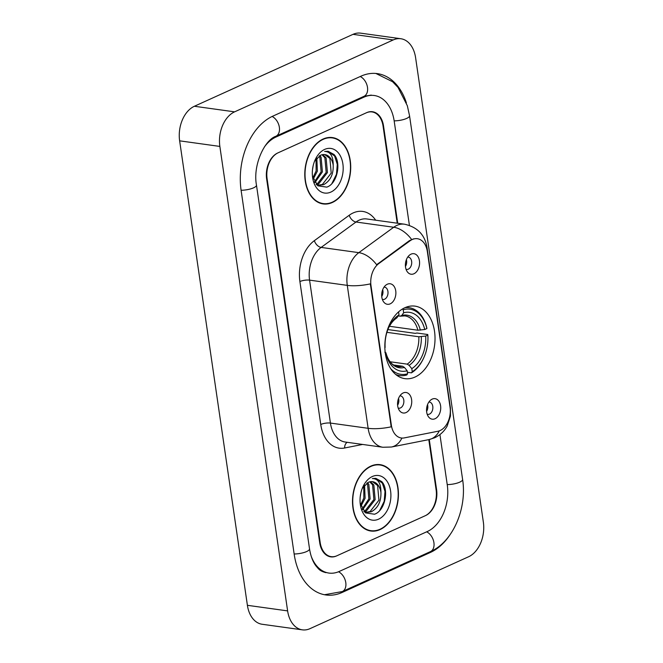 <?xml version="1.0" encoding="UTF-8"?>
<svg xmlns="http://www.w3.org/2000/svg" width="663" height="663" viewBox="0 0 663 663"><rect width="100%" height="100%" fill="white"/><g stroke="black" fill="none" stroke-linecap="round" stroke-linejoin="round"><path stroke-width="0.99" d="M404.878 307.723A36.606 24.821 97.9 0 0 384.83 346.335A36.606 24.821 97.9 0 0 404.894 378.648A36.606 24.821 97.9 0 0 414.988 377.065A36.606 24.821 97.9 0 0 435.027 338.445A36.606 24.821 97.9 0 0 414.972 306.132A36.606 24.821 97.9 0 0 404.878 307.723M406.071 412.56A10.359 7.028 -82.1 0 1 399.607 410.762A10.359 7.028 -82.1 0 1 401.977 393.665A10.359 7.028 -82.1 0 1 403.212 392.935A10.359 7.028 -82.1 0 1 411.599 399.598A10.359 7.028 -82.1 0 1 406.071 412.56M398.198 408.068A6.216 4.218 97.9 0 0 398.761 408.209A6.216 4.218 97.9 0 0 400.477 407.936A6.216 4.218 97.9 0 0 403.875 401.38A6.216 4.218 97.9 0 0 400.469 395.894A6.216 4.218 97.9 0 0 399.897 395.869M390.217 303.836A10.359 7.028 -82.1 0 1 383.744 302.038A10.359 7.028 -82.1 0 1 386.115 284.941A10.359 7.028 -82.1 0 1 387.349 284.212A10.359 7.028 -82.1 0 1 395.736 290.866A10.359 7.028 -82.1 0 1 390.217 303.836M382.336 299.344A6.216 4.218 97.9 0 0 382.899 299.485A6.216 4.218 97.9 0 0 384.615 299.212A6.216 4.218 97.9 0 0 388.012 292.656A6.216 4.218 97.9 0 0 384.606 287.17A6.216 4.218 97.9 0 0 384.034 287.145M435.069 418.734A10.359 7.028 -82.1 0 1 428.596 416.936A10.359 7.028 -82.1 0 1 430.967 399.847A10.359 7.028 -82.1 0 1 432.201 399.109A10.359 7.028 -82.1 0 1 440.588 405.773A10.359 7.028 -82.1 0 1 435.069 418.734M427.187 414.251A6.216 4.218 97.9 0 0 427.751 414.383A6.216 4.218 97.9 0 0 429.467 414.118A6.216 4.218 97.9 0 0 432.864 407.554A6.216 4.218 97.9 0 0 429.458 402.068A6.216 4.218 97.9 0 0 428.886 402.051M413.919 273.769A10.359 7.028 -82.1 0 1 407.447 271.971A10.359 7.028 -82.1 0 1 409.817 254.882A10.359 7.028 -82.1 0 1 411.052 254.144A10.359 7.028 -82.1 0 1 419.439 260.808A10.359 7.028 -82.1 0 1 413.919 273.769M406.038 269.277A6.216 4.218 97.9 0 0 406.601 269.418A6.216 4.218 97.9 0 0 408.317 269.145A6.216 4.218 97.9 0 0 411.723 262.589A6.216 4.218 97.9 0 0 408.309 257.103A6.216 4.218 97.9 0 0 407.737 257.078M410.099 240.777A18.647 12.647 -82.1 0 1 412.237 239.525A18.647 12.647 -82.1 0 1 417.375 238.713A18.647 12.647 -82.1 0 1 427.337 251.509L450.044 407.206A18.647 12.647 -82.1 0 1 437.887 431.265L404.239 437.903A18.647 12.647 -82.1 0 1 401.314 437.994A18.647 12.647 -82.1 0 1 391.352 425.207L370.998 285.654A18.647 12.647 -82.1 0 1 378.805 263.567L410.099 240.777L409.369 240.677L413.712 238.821M406.386 259.656A6.216 4.218 -82.1 0 1 405.449 266.435M427.536 404.629A6.216 4.218 -82.1 0 1 426.591 411.4M382.684 289.723A6.216 4.218 -82.1 0 1 381.739 296.502M398.546 398.446A6.216 4.218 -82.1 0 1 397.601 405.226M397.22 223.191L383.065 126.144A20.719 14.056 97.9 0 0 371.993 111.931A20.719 14.056 97.9 0 0 366.283 112.826L278.153 152.78A20.719 14.056 97.9 0 0 267.098 178.712L320.163 542.442A20.719 14.056 97.9 0 0 331.227 556.655A20.719 14.056 97.9 0 0 336.937 555.76L425.074 515.806A20.719 14.056 97.9 0 0 436.121 489.874L428.795 439.635M311.154 556.075A37.294 25.293 97.9 0 0 328.947 573.072A37.294 25.293 97.9 0 0 339.232 571.456L427.362 531.502A37.294 25.293 97.9 0 0 447.26 484.827L439.925 434.588M409.411 225.379L394.195 121.097A37.294 25.293 97.9 0 0 374.28 95.513A37.294 25.293 97.9 0 0 363.995 97.13L275.858 137.084A37.294 25.293 97.9 0 0 264.396 146.971M468.625 556.738A27.631 18.738 97.9 0 0 483.36 522.162L415.602 57.689A27.631 18.738 97.9 0 0 400.85 38.736A27.631 18.738 97.9 0 0 393.234 39.937L234.594 111.848A27.631 18.738 97.9 0 0 219.859 146.424L287.618 610.896A27.631 18.738 97.9 0 0 302.369 629.85A27.631 18.738 97.9 0 0 309.986 628.657L468.625 556.738M400.85 38.736L360.631 33.15A27.631 18.738 97.9 0 0 353.014 34.343L194.375 106.262A27.631 18.738 97.9 0 0 179.64 140.838L247.398 605.311A27.631 18.738 97.9 0 0 262.15 624.264L302.369 629.85M406.402 102.898A59.397 40.286 97.9 0 0 377.322 73.618A59.397 40.286 97.9 0 0 360.937 76.195L272.808 116.149A59.397 40.286 97.9 0 0 241.125 190.488L294.181 554.218A59.397 40.286 97.9 0 0 325.906 594.968A59.397 40.286 97.9 0 0 342.282 592.39L430.411 552.436A59.397 40.286 97.9 0 0 450.003 534.768M323.121 139.023A33.498 22.716 97.9 0 0 304.781 174.361A33.498 22.716 97.9 0 0 323.146 203.931A33.498 22.716 97.9 0 0 332.378 202.472A33.498 22.716 97.9 0 0 350.719 167.134A33.498 22.716 97.9 0 0 332.362 137.564A33.498 22.716 97.9 0 0 323.121 139.023M321.149 203.516A33.498 22.716 97.9 0 0 322.392 203.475M370.841 466.114A33.498 22.716 97.9 0 0 352.501 501.452A33.498 22.716 97.9 0 0 370.857 531.022A33.498 22.716 97.9 0 0 380.098 529.563A33.498 22.716 97.9 0 0 398.438 494.225A33.498 22.716 97.9 0 0 380.081 464.655A33.498 22.716 97.9 0 0 370.841 466.114M368.868 530.607A33.498 22.716 97.9 0 0 370.111 530.566M401.894 438.061A24.175 17.296 78.8 0 1 391.435 447.019L382.882 447.26A27.631 18.738 -82.1 0 1 368.131 428.306A24.175 6.995 171.7 0 0 391.203 426.806L370.352 283.872A24.175 6.995 -8.3 0 1 347.279 285.372A27.631 18.738 -82.1 0 1 358.849 252.653A24.175 14.868 53.9 0 1 376.65 264.736L409.369 240.677M397.725 223.257L383.529 125.937A20.719 14.056 97.9 0 0 372.457 111.724A20.719 14.056 97.9 0 0 366.747 112.619L277.689 152.996A20.719 14.056 97.9 0 0 266.634 178.927L319.699 542.649A20.719 14.056 97.9 0 0 330.762 556.862A20.719 14.056 97.9 0 0 336.472 555.967L425.538 515.59A20.719 14.056 97.9 0 0 436.585 489.659L429.276 439.544M379.228 464.887A33.498 22.716 97.9 0 0 378.051 464.514M331.517 137.796A33.498 22.716 97.9 0 0 330.331 137.423M332.337 202.149A33.15 22.484 97.9 0 0 350.487 167.175A33.15 22.484 97.9 0 0 332.312 137.912A33.15 22.484 97.9 0 0 323.171 139.346A33.15 22.484 97.9 0 0 305.021 174.319A33.15 22.484 97.9 0 0 323.188 203.582A33.15 22.484 97.9 0 0 332.337 202.149M322.699 154.612L326.121 157.902L327.439 172.571L318.596 183.966L316.541 184.563M322.011 154.752L324.862 157.728L326.179 172.397L317.337 183.792L316.118 184.206M312.455 176.167L317.826 185.814L326.776 187.132C337.359 183.784 341.569 162.526 334.069 154.529L328.11 151.263L324.638 151.446C330.406 151.587 333.257 156.203 333.207 165.294C333.481 174.502 330.282 180.958 323.627 184.662L319.002 185.292L316.359 184.471M324.704 154.562L329.892 158.424L331.21 173.093L322.367 184.488L318.373 185.184M319.002 185.292L316.806 184.936M313.135 165.874L312.455 170.084M316.848 157.993L317.378 171.17L313.234 179.093M316.036 158.971L316.127 170.996L312.845 177.85M319.873 155.59L321.091 157.197L322.409 171.874L314.917 182.598M319.135 156.02L319.831 157.023L321.149 171.7L314.486 181.886M333.207 165.294A15.614 10.591 97.9 0 0 324.87 154.587A15.614 10.591 97.9 0 0 320.569 155.258L314.635 161.167M324.638 149.415A22.517 15.274 97.9 0 0 314.983 160.214A22.517 15.274 97.9 0 0 312.596 177.402A22.517 15.274 97.9 0 0 330.862 192.079A22.517 15.274 97.9 0 0 342.879 163.894A22.517 15.274 97.9 0 0 324.638 149.415M328.028 151.247L334.633 156.062L337.293 164.374L336.472 174.27L331.898 183.56M380.048 529.24A33.15 22.484 97.9 0 0 398.198 494.266A33.15 22.484 97.9 0 0 380.032 465.003A33.15 22.484 97.9 0 0 370.89 466.437A33.15 22.484 97.9 0 0 352.741 501.41A33.15 22.484 97.9 0 0 370.907 530.673A33.15 22.484 97.9 0 0 380.048 529.24M370.418 481.703L373.833 484.993L375.159 499.662L366.316 511.057L364.252 511.654M369.73 481.844L372.581 484.819L373.899 499.488L365.056 510.883L363.838 511.297M360.175 503.258L365.545 512.905L374.496 514.223C385.079 510.875 389.289 489.617 381.789 481.62L375.822 478.355L372.349 478.537C378.117 478.678 380.976 483.294 380.927 492.385C381.2 501.593 378.001 508.049 371.346 511.753L366.714 512.383L364.07 511.563M372.424 481.653L377.603 485.515L378.929 500.184L370.087 511.579L366.092 512.275M366.714 512.383L364.526 512.027M360.846 492.965L360.175 497.175M364.559 485.084L365.098 498.261L360.945 506.184M363.755 486.062L363.846 498.087L360.564 504.941M367.592 482.681L368.81 484.288L370.128 498.966L362.628 509.69M366.854 483.112L367.551 484.114L368.868 498.791L362.205 508.977M380.927 492.385A15.614 10.591 97.9 0 0 372.589 481.678A15.614 10.591 97.9 0 0 368.288 482.349L362.354 488.258M372.357 476.506A22.517 15.274 97.9 0 0 362.702 487.305A22.517 15.274 97.9 0 0 360.316 504.493A22.517 15.274 97.9 0 0 378.581 519.17A22.517 15.274 97.9 0 0 390.59 490.985A22.517 15.274 97.9 0 0 372.357 476.506M375.747 478.338L382.352 483.153L385.012 491.465L384.184 501.361L379.617 510.651M385.46 354.291L386.073 354.017A29.702 20.139 97.9 0 0 407.165 370.758L404.447 367.451L402.532 366.233L393.764 365.015M387.88 329.561L415.229 333.356L417.01 333.025L427.768 334.517L427.842 335.08A32.877 22.293 97.9 0 1 424.047 357.142L423.823 357.647A34.261 23.23 97.9 0 1 411.433 372.855L407.389 372.291M395.736 374.479A34.261 23.23 97.9 0 0 399.69 375.556A34.261 23.23 97.9 0 0 406.792 374.96L407.604 373.783A32.877 22.293 97.9 0 1 390.789 368.802M411.433 372.855L412.245 371.678A32.877 22.293 97.9 0 0 424.047 357.142M412.245 371.678L411.806 368.653A29.702 20.139 97.9 0 0 425.696 336.058L427.842 335.08M407.165 370.758L407.604 373.783M398.579 311.883L399.01 314.875A29.702 20.139 97.9 0 0 388.576 327.87A29.702 20.139 97.9 0 0 385.12 347.478L384.847 347.594M425.696 336.058L418.834 336.763L386.927 332.329M390.167 361.774L407.165 364.136L409.088 365.346L411.806 368.653M384.822 352.177L385.916 352.741L386.073 354.017M388.07 329.022C390.416 323.909 393.283 320.246 396.689 318.025L399.01 314.875M402.532 366.233A25.559 17.329 97.9 0 1 397.833 366.515C394.369 365.512 392.289 364.451 391.601 363.341C389.073 360.979 387.167 357.432 385.907 352.708L385.916 352.741A26.57 18.017 97.9 0 0 404.447 367.451M402.549 308.941L403.212 309.745A32.877 22.293 97.9 0 1 426.889 328.541L426.815 327.978A34.261 23.23 97.9 0 0 409.112 307.69A34.261 23.23 97.9 0 0 405.018 307.657M426.889 328.541L424.743 329.511A29.702 20.139 97.9 0 0 403.651 312.77L403.212 309.745M389.43 326.271L417.881 330.224L424.743 329.511M403.651 312.77L401.803 315.447L400.17 316.168L398.297 315.911M417.881 330.224A25.559 17.329 97.9 0 0 404.861 315.886L400.17 316.168M370.998 285.654L370.501 285.587M378.805 263.567L378.076 263.468M391.352 425.207L390.855 425.132M375.88 73.46L392.612 81.74L398.007 87.4L407.322 105.715L409.535 115.718L462.6 479.448A11.047 3.199 171.7 0 1 447.218 484.587M462.6 479.448C467.158 508.223 453.094 541.837 430.436 551.616A11.047 7.467 -114.4 0 0 433.809 542.044A11.047 7.467 -114.4 0 0 426.665 531.817M430.436 551.616L342.299 591.57A11.047 7.467 -114.4 0 0 345.68 581.99A11.047 7.467 -114.4 0 0 338.52 571.763M294.148 553.978A11.047 3.199 -8.3 0 0 309.522 548.84L256.465 185.11C252.678 164.905 264.728 139.934 275.883 136.263L364.012 96.309L371.263 95.091M241.092 190.256A11.047 3.199 -8.3 0 0 256.465 185.11M272.12 116.464A11.047 7.467 65.6 0 1 279.256 126.691A11.047 7.467 65.6 0 1 275.883 136.263M360.241 76.51A11.047 7.467 65.6 0 1 367.385 86.737A11.047 7.467 65.6 0 1 364.012 96.309M409.535 115.718A11.047 3.199 171.7 0 1 394.162 120.857M247.398 605.311L287.618 610.896M179.64 140.838L219.859 146.424M194.375 106.262L234.594 111.848M353.014 34.343L393.234 39.937M429.044 552.246L430.411 552.436M340.857 592.192L342.282 592.39M274.598 136.909L275.858 137.084M362.62 96.939L363.995 97.13M362.611 444.442L344.619 447.997A34.534 23.42 -82.1 0 1 320.751 424.477L299.9 281.543A34.534 23.42 -82.1 0 1 314.37 240.644A6.903 4.251 -126.1 0 0 321.141 247.415L358.849 252.653L393.714 227.252A27.631 18.738 -82.1 0 1 396.88 225.395A27.631 18.738 -82.1 0 1 404.496 224.202L366.788 218.964A27.631 18.738 97.9 0 0 359.172 220.157A27.631 18.738 97.9 0 0 356.006 222.014L321.141 247.415A27.631 18.738 97.9 0 0 309.571 280.134L330.423 423.069A27.631 18.738 97.9 0 0 345.174 442.022L382.882 447.26M411.607 239.451A24.175 14.868 53.9 0 0 393.714 227.252L356.006 222.014A6.903 4.251 -126.1 0 1 349.235 215.243A34.534 23.42 -82.1 0 1 375.681 220.199M450.252 409.146A24.175 6.995 -8.3 0 0 450.417 407.952L426.939 247.026A24.175 6.995 171.7 0 1 426.674 248.443M320.751 424.477A6.903 1.997 -8.3 0 1 330.423 423.069L368.131 428.306L347.279 285.372L309.571 280.134A6.903 1.997 -8.3 0 0 299.9 281.543M439.279 430.875A24.175 17.296 78.8 0 1 428.928 439.61L391.435 447.019M314.37 240.644L349.235 215.243M347.246 442.312A6.903 4.939 -101.2 0 0 344.619 447.997M409.088 365.346A26.57 18.017 97.9 0 0 421.295 336.696M397.17 317.552A26.57 18.017 97.9 0 0 388.319 328.467M407.165 364.136A25.559 17.329 97.9 0 0 418.834 336.763M420.342 330.157A26.57 18.017 97.9 0 0 401.803 315.447M324.48 594.728L342.299 591.57M325.931 572.658C319.541 571 318.804 569.111 315.986 565.945C312.845 561.768 310.69 556.066 309.522 548.84M428.928 439.61L434.63 437.779C440.199 435.135 444.384 431.199 447.202 425.994L450.45 416.074L450.417 407.952M426.939 247.026C424.718 234.636 417.242 227.028 404.496 224.202M329.088 137.465L332.312 137.912M319.972 203.135L323.188 203.582M376.808 464.556L380.032 465.003M367.683 530.226L370.907 530.673M396.557 375.125L399.69 375.556M405.98 307.259L409.112 307.69"/></g></svg>
